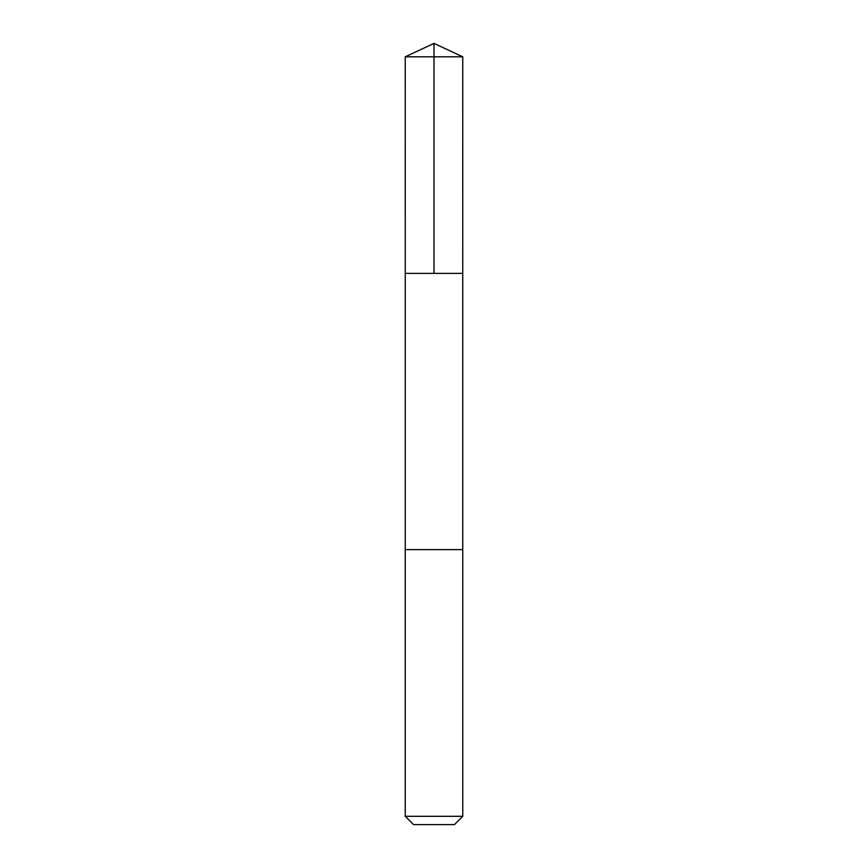 <?xml version="1.0" encoding="UTF-8"?>
<svg xmlns="http://www.w3.org/2000/svg" width="868" height="868" viewBox="0 0 868 868"><rect width="100%" height="100%" fill="white"/><g stroke="black" fill="none" stroke-linecap="round" stroke-linejoin="round"><path stroke-width="1.3" d="M411.226 273.387L462.742 273.387L462.752 56.811L405.248 56.811L405.258 273.387L462.742 273.387L462.742 549.618L405.258 549.618L405.258 273.387L411.226 273.387M462.752 549.618L405.248 549.618L405.248 816.3L462.752 816.3L462.752 549.618M462.752 816.3L454.452 824.6L413.548 824.6L405.248 816.3M434 273.387L434 43.4L405.248 56.811M434 43.4L462.752 56.811"/></g></svg>
